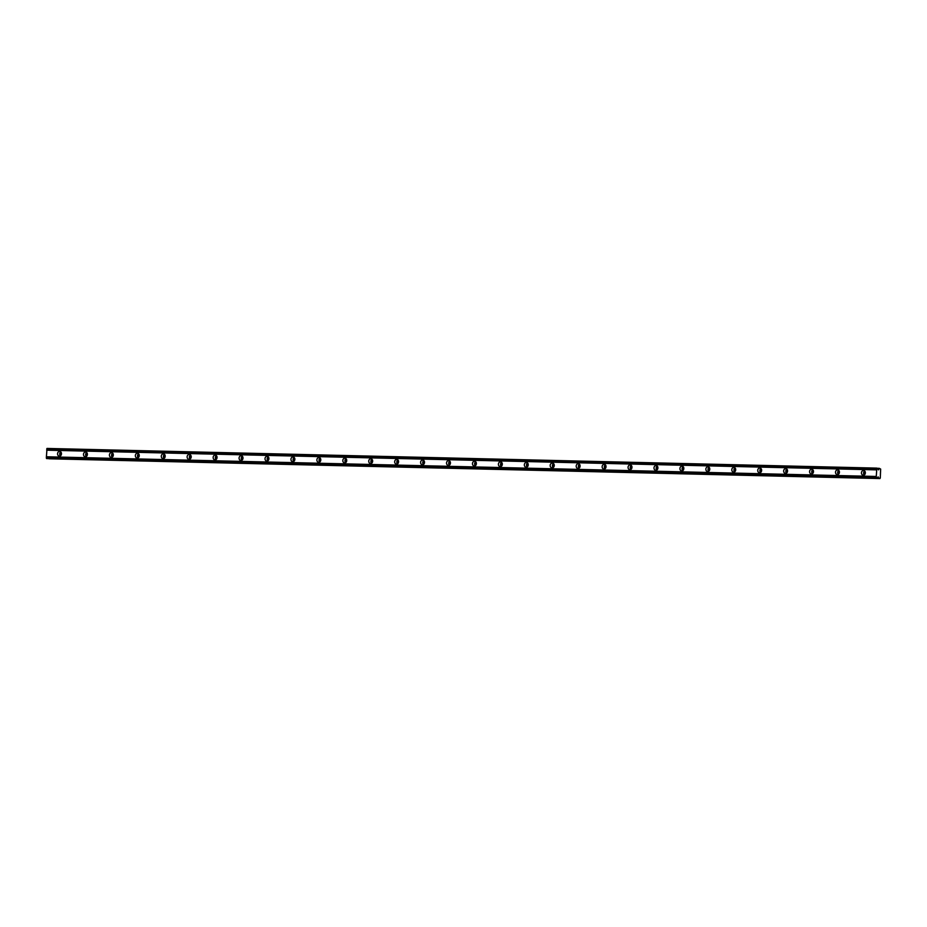 <?xml version="1.0" encoding="UTF-8"?>
<svg xmlns="http://www.w3.org/2000/svg" width="927" height="927" viewBox="0 0 927 927"><rect width="100%" height="100%" fill="white"/><g stroke="black" fill="none" stroke-linecap="round" stroke-linejoin="round"><path stroke-width="1.39" d="M61.066 455.296A1.518 1.298 95.2 0 1 61.309 452.573M864.961 474.369A1.518 1.298 95.2 0 1 865.204 471.634M839.028 473.755A1.518 1.298 95.2 0 1 839.271 471.02M813.095 473.129A1.518 1.298 95.2 0 1 813.338 470.406M787.162 472.515A1.518 1.298 95.2 0 1 787.417 469.792M761.229 471.901A1.518 1.298 95.2 0 1 761.484 469.178M735.296 471.287A1.518 1.298 95.2 0 1 735.551 468.564M709.364 470.673A1.518 1.298 95.2 0 1 709.618 467.95M683.442 470.059A1.518 1.298 95.2 0 1 683.686 467.335M657.51 469.444A1.518 1.298 95.2 0 1 657.753 466.721M631.577 468.83A1.518 1.298 95.2 0 1 631.82 466.107M605.644 468.216A1.518 1.298 95.2 0 1 605.887 465.493M579.711 467.602A1.518 1.298 95.2 0 1 579.954 464.879M553.778 466.988A1.518 1.298 95.2 0 1 554.022 464.265M527.845 466.374A1.518 1.298 95.2 0 1 528.089 463.639M501.913 465.76A1.518 1.298 95.2 0 1 502.156 463.025M475.98 465.145A1.518 1.298 95.2 0 1 476.223 462.411M450.047 464.52A1.518 1.298 95.2 0 1 450.29 461.797M424.114 463.906A1.518 1.298 95.2 0 1 424.357 461.183M398.181 463.291A1.518 1.298 95.2 0 1 398.425 460.568M372.248 462.677A1.518 1.298 95.2 0 1 372.503 459.954M346.316 462.063A1.518 1.298 95.2 0 1 346.571 459.34M320.383 461.449A1.518 1.298 95.2 0 1 320.638 458.726M294.45 460.835A1.518 1.298 95.2 0 1 294.705 458.112M268.529 460.221A1.518 1.298 95.2 0 1 268.772 457.498M242.596 459.607A1.518 1.298 95.2 0 1 242.839 456.884M216.663 458.992A1.518 1.298 95.2 0 1 216.906 456.269M190.73 458.378A1.518 1.298 95.2 0 1 190.974 455.644M164.797 457.764A1.518 1.298 95.2 0 1 165.041 455.03M138.865 457.15A1.518 1.298 95.2 0 1 139.108 454.415M112.932 456.536A1.518 1.298 95.2 0 1 113.175 453.801M86.999 455.91A1.518 1.298 95.2 0 1 87.242 453.187M59.606 451.379A2.41 2.051 -84.8 0 0 59.409 456.188A2.41 2.051 -84.8 0 0 59.606 451.379M60.811 451.878A2.41 2.051 -84.8 0 0 60.452 455.887M863.5 470.441A2.41 2.051 -84.8 0 0 863.304 475.25A2.41 2.051 -84.8 0 0 863.5 470.441M864.706 470.951A2.41 2.051 -84.8 0 0 864.346 474.96M837.568 469.827A2.41 2.051 -84.8 0 0 837.371 474.636A2.41 2.051 -84.8 0 0 837.568 469.827M838.773 470.337A2.41 2.051 -84.8 0 0 838.414 474.346M811.635 469.213A2.41 2.051 -84.8 0 0 811.438 474.021A2.41 2.051 -84.8 0 0 811.635 469.213M812.84 469.722A2.41 2.051 -84.8 0 0 812.481 473.72M785.702 468.598A2.41 2.051 -84.8 0 0 785.505 473.407A2.41 2.051 -84.8 0 0 785.702 468.598M786.907 469.097A2.41 2.051 -84.8 0 0 786.548 473.106M759.781 467.984A2.41 2.051 -84.8 0 0 759.572 472.793A2.41 2.051 -84.8 0 0 759.781 467.984M760.974 468.483A2.41 2.051 -84.8 0 0 760.615 472.492M733.848 467.37A2.41 2.051 -84.8 0 0 733.639 472.179A2.41 2.051 -84.8 0 0 733.848 467.37M735.041 467.868A2.41 2.051 -84.8 0 0 734.682 471.878M707.915 466.756A2.41 2.051 -84.8 0 0 707.707 471.565A2.41 2.051 -84.8 0 0 707.915 466.756M709.109 467.254A2.41 2.051 -84.8 0 0 708.749 471.264M681.982 466.142A2.41 2.051 -84.8 0 0 681.774 470.951A2.41 2.051 -84.8 0 0 681.982 466.142M683.187 466.64A2.41 2.051 -84.8 0 0 682.817 470.649M656.049 465.528A2.41 2.051 -84.8 0 0 655.841 470.337A2.41 2.051 -84.8 0 0 656.049 465.528M657.255 466.026A2.41 2.051 -84.8 0 0 656.884 470.035M630.117 464.914A2.41 2.051 -84.8 0 0 629.908 469.722A2.41 2.051 -84.8 0 0 630.117 464.914M631.322 465.412A2.41 2.051 -84.8 0 0 630.951 469.421M604.184 464.3A2.41 2.051 -84.8 0 0 603.987 469.108A2.41 2.051 -84.8 0 0 604.184 464.3M605.389 464.798A2.41 2.051 -84.8 0 0 605.018 468.807M578.251 463.685A2.41 2.051 -84.8 0 0 578.054 468.494A2.41 2.051 -84.8 0 0 578.251 463.685M579.456 464.184A2.41 2.051 -84.8 0 0 579.085 468.193M552.318 463.06A2.41 2.051 -84.8 0 0 552.121 467.88A2.41 2.051 -84.8 0 0 552.318 463.06M553.523 463.57A2.41 2.051 -84.8 0 0 553.164 467.579M526.385 462.446A2.41 2.051 -84.8 0 0 526.188 467.254A2.41 2.051 -84.8 0 0 526.385 462.446M527.59 462.955A2.41 2.051 -84.8 0 0 527.231 466.965M500.453 461.831A2.41 2.051 -84.8 0 0 500.256 466.64A2.41 2.051 -84.8 0 0 500.453 461.831M501.658 462.341A2.41 2.051 -84.8 0 0 501.298 466.351M474.52 461.217A2.41 2.051 -84.8 0 0 474.323 466.026A2.41 2.051 -84.8 0 0 474.52 461.217M475.725 461.727A2.41 2.051 -84.8 0 0 475.366 465.736M448.587 460.603A2.41 2.051 -84.8 0 0 448.39 465.412A2.41 2.051 -84.8 0 0 448.587 460.603M449.792 461.113A2.41 2.051 -84.8 0 0 449.433 465.111M422.654 459.989A2.41 2.051 -84.8 0 0 422.457 464.798A2.41 2.051 -84.8 0 0 422.654 459.989M423.859 460.487A2.41 2.051 -84.8 0 0 423.5 464.497M396.721 459.375A2.41 2.051 -84.8 0 0 396.524 464.184A2.41 2.051 -84.8 0 0 396.721 459.375M397.926 459.873A2.41 2.051 -84.8 0 0 397.567 463.882M370.788 458.761A2.41 2.051 -84.8 0 0 370.591 463.57A2.41 2.051 -84.8 0 0 370.788 458.761M371.994 459.259A2.41 2.051 -84.8 0 0 371.634 463.268M344.867 458.147A2.41 2.051 -84.8 0 0 344.659 462.955A2.41 2.051 -84.8 0 0 344.867 458.147M346.061 458.645A2.41 2.051 -84.8 0 0 345.701 462.654M318.934 457.532A2.41 2.051 -84.8 0 0 318.726 462.341A2.41 2.051 -84.8 0 0 318.934 457.532M320.128 458.031A2.41 2.051 -84.8 0 0 319.769 462.04M293.002 456.918A2.41 2.051 -84.8 0 0 292.793 461.727A2.41 2.051 -84.8 0 0 293.002 456.918M294.195 457.417A2.41 2.051 -84.8 0 0 293.836 461.426M267.069 456.304A2.41 2.051 -84.8 0 0 266.86 461.113A2.41 2.051 -84.8 0 0 267.069 456.304M268.274 456.802A2.41 2.051 -84.8 0 0 267.903 460.812M241.136 455.69A2.41 2.051 -84.8 0 0 240.927 460.499A2.41 2.051 -84.8 0 0 241.136 455.69M242.341 456.188A2.41 2.051 -84.8 0 0 241.97 460.198M215.203 455.076A2.41 2.051 -84.8 0 0 214.994 459.885A2.41 2.051 -84.8 0 0 215.203 455.076M216.408 455.574A2.41 2.051 -84.8 0 0 216.037 459.583M189.27 454.45A2.41 2.051 -84.8 0 0 189.073 459.271A2.41 2.051 -84.8 0 0 189.27 454.45M190.475 454.96A2.41 2.051 -84.8 0 0 190.105 458.969M163.337 453.836A2.41 2.051 -84.8 0 0 163.14 458.645A2.41 2.051 -84.8 0 0 163.337 453.836M164.542 454.346A2.41 2.051 -84.8 0 0 164.172 458.355M137.405 453.222A2.41 2.051 -84.8 0 0 137.208 458.031A2.41 2.051 -84.8 0 0 137.405 453.222M138.61 453.732A2.41 2.051 -84.8 0 0 138.25 457.741M111.472 452.608A2.41 2.051 -84.8 0 0 111.275 457.417A2.41 2.051 -84.8 0 0 111.472 452.608M112.677 453.118A2.41 2.051 -84.8 0 0 112.318 457.115M85.539 451.994A2.41 2.051 -84.8 0 0 85.342 456.802A2.41 2.051 -84.8 0 0 85.539 451.994M86.744 452.492A2.41 2.051 -84.8 0 0 86.385 456.501M878.159 476.872L878.854 478.459L880.279 477.996L880.65 469.062L879.283 468.344L878.599 469.873L876.838 468.112L876.177 477.729L876.745 478.274L878.159 476.872M876.745 478.274L46.35 458.054L46.408 456.768L876.235 476.455M876.838 468.112L47.01 448.436L46.408 456.768M48.992 458.645L879.943 478.564M876.177 477.614L46.35 457.926M46.674 450.186L876.502 469.862M46.732 449.027L876.56 468.703M877.278 468.286L879.283 468.344M49.027 458.784L878.854 478.459M876.177 477.729L46.35 458.054M46.732 448.9L876.56 468.575M876.409 478.239L46.582 458.564"/></g></svg>
